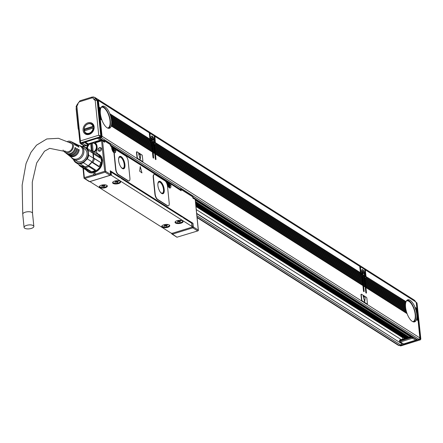 <?xml version="1.0" encoding="UTF-8"?>
<svg xmlns="http://www.w3.org/2000/svg" width="443" height="443" viewBox="0 0 443 443"><rect width="100%" height="100%" fill="white"/><g stroke="black" fill="none" stroke-linecap="round" stroke-linejoin="round"><path stroke-width="0.66" d="M95.583 172.133A10.106 8.267 122.4 0 1 90.355 172.643A10.106 8.267 122.4 0 1 88.329 171.779A10.106 8.267 122.4 0 1 88.24 171.723M99.071 154.657A10.106 8.267 122.4 0 1 99.16 154.712A10.106 8.267 122.4 0 1 102.571 161.119M97.111 153.776A10.106 8.267 122.4 0 1 98.983 154.601A10.106 8.267 122.4 0 1 101.209 166.391A10.106 8.267 122.4 0 1 90.178 172.532A10.106 8.267 122.4 0 1 88.157 171.668A10.106 8.267 122.4 0 1 86.612 170.328M97.51 154.026A9.962 8.151 122.4 0 1 101.392 165.483A9.962 8.151 122.4 0 1 90.156 172.355A9.962 8.151 122.4 0 1 86.767 170.322M100.173 157.154A9.098 7.442 122.4 0 1 100.915 158.572A9.098 7.442 122.4 0 1 98.246 168.988A9.098 7.442 122.4 0 1 88.628 170.771L80.77 165.787A9.098 7.442 122.4 0 1 80.648 165.704L84.408 166.756A9.098 7.442 122.4 0 1 80.77 165.787M81.578 146.478A9.098 7.442 122.4 0 1 81.745 146.461L86.18 147.696A9.098 7.442 122.4 0 1 88.168 150.227L88.678 155.288L100.722 162.487L93.495 157.885A9.098 7.442 122.4 0 0 93.058 153.588L100.074 158.04L100.179 157.127A9.818 8.029 -57.6 0 0 97.975 154.319L91.657 150.315A9.818 8.029 122.4 0 1 93.861 153.123L100.179 157.127M94.409 158.478A9.818 8.029 122.4 0 1 92.892 162.443L91.828 162.238A9.098 7.442 122.4 0 1 88.5 165.488L92.061 161.867L91.828 162.238L98.844 166.69L99.204 166.446A9.818 8.029 -57.6 0 0 100.722 162.487M88.744 166.49L88.5 165.488L95.516 169.935L95.057 170.5L88.744 166.49A9.818 8.029 122.4 0 1 85.017 167.648L91.336 171.651A9.818 8.029 -57.6 0 0 95.057 170.5M80.892 165.859L87.664 170.156L86.64 170.345L80.327 166.335A9.818 8.029 122.4 0 1 78.544 164.347M86.18 147.696L90.926 150.709A9.098 7.442 -57.6 0 0 90.638 150.504A9.098 7.442 -57.6 0 0 90.516 150.421A9.098 7.442 -57.6 0 0 90.079 150.171M80.355 165.499L75.609 162.487L80.039 163.722L84.79 166.734A9.098 7.442 122.4 0 0 88.14 165.693L83.395 162.681L87.31 158.854L92.061 161.867A9.098 7.442 122.4 0 0 93.429 158.301L92.914 153.239A9.098 7.442 -57.6 0 1 93.058 153.588L93.861 153.123M92.892 162.443L99.204 166.446M84.408 166.756L85.017 167.648M80.648 165.704L80.327 166.335M90.516 150.421L91.657 150.315M90.926 150.709A9.098 7.442 122.4 0 1 92.914 153.239L88.168 150.227M73.527 159.458L73.621 159.956A9.098 7.442 122.4 0 0 75.609 162.487M99.581 154.978A10.106 8.267 122.4 0 1 99.719 155.067A10.106 8.267 122.4 0 1 100.639 155.764M89.912 172.665A10.106 8.267 122.4 0 1 88.893 172.139A10.106 8.267 122.4 0 1 88.755 172.045M82.077 146.882A8.517 6.966 122.4 0 1 87.609 156.7A8.517 6.966 122.4 0 1 80.875 162.93A8.517 6.966 122.4 0 1 73.97 159.657M88.678 155.288A9.098 7.442 122.4 0 1 88.235 156.916A9.098 7.442 122.4 0 1 87.31 158.854M83.395 162.681A9.098 7.442 122.4 0 1 80.039 163.722M99.808 155.122A10.106 8.267 122.4 0 1 99.897 155.177A10.106 8.267 122.4 0 1 100.461 155.576M89.669 172.587A10.106 8.267 122.4 0 1 89.065 172.249A10.106 8.267 122.4 0 1 88.977 172.189M82.841 147.779L84.596 148.892A7.221 5.903 122.4 0 1 86.186 157.315A7.221 5.903 122.4 0 1 78.311 161.701A7.221 5.903 122.4 0 1 76.861 161.086L75.105 159.973M79.009 145.509A7.653 6.257 122.4 0 1 79.79 145.647A7.653 6.257 122.4 0 1 83.4 154.297A7.653 6.257 122.4 0 1 74.657 159.879A7.653 6.257 122.4 0 1 71.423 157.47M76.124 144.113A6.806 5.565 122.4 0 1 76.506 144.28L79.928 145.963A7.221 5.903 122.4 0 1 82.11 154.352A7.221 5.903 122.4 0 1 74.097 159.031A7.221 5.903 122.4 0 1 72.226 158.107L69.246 155.726A6.806 5.565 122.4 0 1 68.931 155.454M67.724 141.323A6.136 5.017 122.4 0 1 70.16 141.267A6.136 5.017 122.4 0 1 71.002 141.577A6.136 5.017 122.4 0 1 72.857 148.71A6.136 5.017 122.4 0 1 66.046 152.685A6.136 5.017 122.4 0 1 64.451 151.899L65.747 152.935A6.318 5.166 122.4 0 0 67.386 153.743A6.318 5.166 122.4 0 0 74.983 147.525L75.764 147.945A6.407 5.238 122.4 0 1 68.056 154.269A6.407 5.238 122.4 0 1 66.395 153.45L67.17 154.07A6.518 5.327 122.4 0 0 68.864 154.906A6.518 5.327 122.4 0 0 76.705 148.449L77.486 148.87A6.606 5.405 122.4 0 1 69.534 155.432A6.606 5.405 122.4 0 1 67.818 154.59A6.606 5.405 122.4 0 1 67.508 154.314M66.395 153.45A6.407 5.238 122.4 0 1 66.079 153.173M64.451 151.899A6.136 5.017 122.4 0 1 63.089 149.994M67.818 154.59L68.599 155.211A6.717 5.493 122.4 0 0 70.343 156.069A6.717 5.493 122.4 0 0 78.428 149.374L79.208 149.795A6.806 5.565 122.4 0 1 71.013 156.595A6.806 5.565 122.4 0 1 69.246 155.726M76.506 144.28A6.806 5.565 122.4 0 1 78.937 147.159L78.156 146.738A6.717 5.493 122.4 0 0 75.764 143.914L74.873 143.477A6.606 5.405 122.4 0 1 77.22 146.234L76.44 145.813A6.518 5.327 122.4 0 0 74.125 143.111L73.233 142.674A6.407 5.238 122.4 0 1 75.498 145.31L74.717 144.889A6.318 5.166 122.4 0 0 72.491 142.308L71.002 141.577M74.485 143.31A6.606 5.405 122.4 0 1 74.873 143.477M72.851 142.508A6.407 5.238 122.4 0 1 73.233 142.674M77.486 148.87L76.595 149.147M75.764 147.945L74.867 148.222M69.313 142.12A5.128 4.192 122.4 0 1 69.822 142.209A5.128 4.192 122.4 0 1 70.847 142.646A5.128 4.192 122.4 0 1 71.976 148.626A5.128 4.192 122.4 0 1 66.384 151.744A5.128 4.192 122.4 0 1 65.354 151.307A5.128 4.192 122.4 0 1 64.75 150.814M71.495 143.178A5.128 4.192 -57.6 0 0 71.223 143.1A5.128 4.192 -57.6 0 0 70.996 143.05M79.208 149.795L78.322 150.072M192.046 227.049L192.384 226.949L191.83 223.311M192.013 223.255A0.72 0.288 -5.8 0 1 192.987 223.289L110.202 170.765A0.72 0.288 -5.8 0 1 110.296 170.887A0.72 0.288 -5.8 0 1 110.229 171.02M118.597 176.818L118.945 176.652L121.221 178.274M180.971 216.389L181.386 216.267L183.546 217.646M24.697 228.223A4.912 1.96 -5.8 0 1 24.077 227.397A4.912 1.96 -5.8 0 1 27.632 225.122A4.912 1.96 -5.8 0 1 33.231 225.576A4.912 1.96 -5.8 0 1 33.845 226.406A4.912 1.96 -5.8 0 1 30.29 228.682A4.912 1.96 -5.8 0 1 24.697 228.223M86.418 170.201A10.25 8.384 -57.6 0 0 88.251 171.901A10.25 8.384 -57.6 0 0 90.306 172.776A10.25 8.384 -57.6 0 0 92.498 172.991M102.028 157.968A10.25 8.384 -57.6 0 0 99.238 154.59A10.25 8.384 -57.6 0 0 97.183 153.71A10.25 8.384 -57.6 0 0 96.917 153.649M84.259 178.407L89.231 181.564A0.72 0.593 -57.6 0 0 89.685 181.613L110.019 175.306L110.578 174.453A0.72 0.288 -5.8 0 1 110.667 174.575A0.72 0.288 -5.8 0 1 110.545 174.758M167.144 183.341A0.72 0.288 174.2 0 0 167.205 183.208L166.839 181.414L115.003 148.527L114.338 148.715L114.499 150.293A0.72 0.288 -5.8 0 1 115.479 150.327A3.898 1.617 -107.2 0 1 115.507 150.792A1.445 0.598 -107.2 0 1 115.795 150.033A1.445 0.598 -107.2 0 1 115.933 150.027M128.963 180.932A4.33 1.794 -107.2 0 1 128.841 180.982A4.33 1.794 -107.2 0 1 127.961 180.794L118.137 174.564A4.33 1.794 -107.2 0 1 115.629 169.276L115.883 169.198A4.33 1.794 72.8 0 0 118.386 174.487L128.21 180.716A4.33 1.794 72.8 0 0 129.09 180.905A4.33 1.794 72.8 0 0 129.915 178.103L128.199 161.241A4.33 1.794 72.8 0 0 125.696 155.953L116.337 150.016A1.445 0.598 72.8 0 0 116.044 149.956A1.445 0.598 72.8 0 0 115.761 150.714A3.898 1.617 72.8 0 1 114.992 152.769A3.898 1.617 72.8 0 1 114.693 152.791A1.445 0.598 72.8 0 0 114.587 152.802A1.445 0.598 72.8 0 0 114.311 153.738L115.883 169.198M114.488 152.857L114.444 152.874A1.445 0.598 -107.2 0 0 114.333 152.879A1.445 0.598 -107.2 0 0 114.061 153.815L115.629 169.276M141.954 172.908L140.226 166.518L141.959 172.908L139.678 171.153L140.237 166.518M168.251 205.857A4.33 1.794 -107.2 0 1 168.13 205.906A4.33 1.794 -107.2 0 1 167.249 205.724L157.426 199.488A4.33 1.794 -107.2 0 1 154.917 194.206L155.172 194.123A4.33 1.794 72.8 0 0 157.675 199.411L167.498 205.646A4.33 1.794 72.8 0 0 168.379 205.829A4.33 1.794 72.8 0 0 169.204 203.027L167.487 186.165A4.33 1.794 72.8 0 0 164.984 180.877L155.161 174.647A4.33 1.794 72.8 0 0 154.28 174.459A4.33 1.794 72.8 0 0 153.455 177.261L155.172 194.123M154.158 174.514A4.33 1.794 -107.2 0 0 154.026 174.542A4.33 1.794 -107.2 0 0 153.206 177.344L154.917 194.206M198.398 230.559L198.276 230.089L198.398 230.559L197.716 230.941L192.805 227.829A0.72 0.299 -107.2 0 1 192.384 226.949A0.72 0.288 -5.8 0 1 193.364 226.977L192.987 223.289M172.056 233.251A0.72 0.299 72.8 0 0 172.471 234.137L171.779 233.671A0.72 0.288 -5.8 0 1 171.685 233.55A0.72 0.288 -5.8 0 1 172.056 233.251L172.133 233.228M118.613 176.829L121.238 178.191M181.104 216.289L183.662 217.89M85.427 169.575L89.824 172.803L92.294 173.008L100.639 167.62L101.956 157.774L96.663 152.669L96.663 150.703A5.992 4.901 -57.6 0 0 97.161 147.552L97.028 146.234A5.992 4.901 -57.6 0 0 95.544 143.178A0.72 0.593 -57.6 0 1 95.367 142.812L101.597 140.88L102.095 140.337L95.854 142.236L102.012 140.326M96.635 153.472L97.659 153.732L97.466 153.367M103.169 141.018L103.568 140.896A0.72 0.288 -5.8 0 1 104.548 140.924L104.681 142.242L103.285 141.334L103.568 140.896L104.681 142.242L102.577 140.907L105.667 171.336L105.107 172.189L84.774 178.496L84.026 178.224L84.358 177.615L93.772 174.697L93.678 173.772L95.184 173.307L95.278 174.226L104.686 171.308L105.44 171.579M102.577 140.907L102.095 140.337L103.933 141.505M197.716 230.941L176.984 237.199L172.471 234.137L192.805 227.829A0.72 0.593 -57.6 0 0 193.364 226.977L198.276 230.089L195.202 199.411L193.342 198.231L193.037 197.129A0.72 0.288 -5.8 0 1 192.971 197.268M193.109 197.849L193.076 198.326L195.202 199.411M192.666 197.423L193.076 198.326L192.943 197.008A0.72 0.288 -5.8 0 1 193.037 197.129A0.72 0.72 0 0 0 192.705 196.592L180.777 189.028A0.72 0.593 -57.6 0 0 180.323 188.978A0.72 0.299 -107.2 0 0 180.179 188.945L179.194 189.25M192.705 196.592A0.72 0.593 -57.6 0 1 192.943 197.008L181.015 189.438A0.72 0.593 -57.6 0 0 180.777 189.028A0.72 0.72 0 0 0 180.179 188.945A0.72 0.299 -107.2 0 0 180.041 189.41L181.154 190.756L181.015 189.438A0.72 0.288 -5.8 0 0 180.041 189.41L179.642 189.538M180.041 189.41L179.758 189.848L181.154 190.756L170.428 183.69L169.492 183.695M169.935 183.618L169.763 183.878L169.935 183.618L169.763 183.878L170.771 184.172L170.904 185.49A3.898 1.617 -107.2 0 1 169.37 187.843A3.898 1.617 -107.2 0 1 167.116 183.086L166.978 181.768L166.679 181.918L166.978 181.768L166.424 181.392L114.51 148.455L114.338 148.715L115.346 149.009L115.479 150.327M115.761 150.714L115.507 150.792A3.898 1.617 -107.2 0 1 114.859 152.796M110.235 145.127L110.645 146.024L110.512 144.706A0.72 0.288 -5.8 0 1 110.6 144.828L110.645 146.024L111.553 146.605L111.254 146.755L111.553 146.605L110.999 146.229L111.553 146.605L111.691 147.918A3.898 1.617 -107.2 0 0 114.388 152.863M110.268 144.291L104.304 140.509A0.72 0.593 -57.6 0 1 104.548 140.924L110.512 144.706A0.72 0.593 -57.6 0 0 110.268 144.291A0.72 0.72 0 0 1 110.6 144.828A0.72 0.288 -5.8 0 1 110.534 144.966M102.721 140.736L103.706 140.431A0.72 0.72 0 0 1 104.304 140.509A0.72 0.593 -57.6 0 0 103.85 140.459A0.72 0.299 -107.2 0 0 103.706 140.431A0.72 0.299 -107.2 0 0 103.568 140.896M118.945 176.652L119.112 177.145L111.093 172.056A1.445 0.576 174.2 0 0 110.396 171.867M181.386 216.267L181.547 216.76L121.249 178.501L121.083 178.008M191.758 223.721A1.445 0.576 174.2 0 0 191.885 223.444A1.445 0.576 174.2 0 0 191.703 223.2L183.684 218.117L183.524 217.624M90.178 181.536A1.445 0.576 -5.8 0 0 90.162 181.647A1.445 0.576 -5.8 0 0 90.344 181.89L170.954 233.035A1.445 0.576 -5.8 0 0 172.914 233.09L191.487 227.331A1.445 0.576 -5.8 0 0 192.218 226.738A1.445 0.576 -5.8 0 0 192.04 226.495L111.426 175.35L111.093 172.056M88.157 145.836L88.074 145.786A0.72 0.593 -57.6 0 0 88.185 145.304L87.437 145.188L87.78 145.431A0.72 0.593 -57.6 0 1 87.681 145.88L87.404 145.703A5.992 4.901 -57.6 0 0 86.645 147.995M87.404 145.703A0.72 0.593 -57.6 0 0 87.498 145.249L87.155 145.011L87.498 145.249L87.155 145.011L82.16 146.561M98.113 149.906A1.949 1.595 -57.6 0 0 99.991 151.163A1.949 1.595 -57.6 0 0 101.502 148.859A1.949 1.595 -57.6 0 0 99.625 147.602A1.949 1.595 -57.6 0 0 98.113 149.906M87.681 145.88A5.992 4.901 -57.6 0 0 86.928 148.172M96.768 152.841L97.659 153.732M95.367 142.757L95.239 143.117A0.72 0.593 -57.6 0 0 95.439 143.499A5.632 4.607 -57.6 0 1 96.995 146.511A5.632 4.607 -57.6 0 1 94.531 152.137M88.074 145.786A5.632 4.607 -57.6 0 0 87.216 148.355M96.275 142.181L95.367 142.812M93.678 173.772L94.021 175.223L95.527 174.758L95.278 174.226M94.021 175.223L93.772 174.697M114.51 148.455L114.161 148.77M124.932 164.586A6.495 2.697 72.8 0 0 119.848 156.379A6.495 2.697 72.8 0 0 118.619 160.582A6.495 2.697 72.8 0 0 123.697 168.789A6.495 2.697 72.8 0 0 124.932 164.586M164.22 189.515A6.495 2.697 72.8 0 0 159.137 181.303A6.495 2.697 72.8 0 0 157.907 185.506A6.495 2.697 72.8 0 0 162.985 193.718A6.495 2.697 72.8 0 0 164.22 189.515M110.468 175.151A1.445 0.576 -5.8 0 1 111.426 175.35M175.035 222.297A4.042 1.611 174.2 0 0 175.04 222.347A4.042 1.611 174.2 0 0 179.166 223.549A4.042 1.611 174.2 0 0 183.086 221.578A4.042 1.611 174.2 0 0 183.086 221.528A4.042 1.611 174.2 0 0 178.961 220.326A4.042 1.611 174.2 0 0 175.035 222.297M112.6 182.682A4.042 1.611 174.2 0 0 112.6 182.732A4.042 1.611 174.2 0 0 116.725 183.934A4.042 1.611 174.2 0 0 120.646 181.962A4.042 1.611 174.2 0 0 120.646 181.912A4.042 1.611 174.2 0 0 116.52 180.711A4.042 1.611 174.2 0 0 112.6 182.682M167.903 224.507A4.042 1.611 174.2 0 0 163.744 224.834A4.042 1.611 174.2 0 0 161.739 226.473A4.042 1.611 174.2 0 0 163.617 227.619A4.042 1.611 174.2 0 0 167.781 227.292A4.042 1.611 174.2 0 0 169.78 225.653A4.042 1.611 174.2 0 0 167.903 224.507M105.462 184.892A4.042 1.611 174.2 0 0 101.303 185.218A4.042 1.611 174.2 0 0 99.298 186.857A4.042 1.611 174.2 0 0 101.176 188.004A4.042 1.611 174.2 0 0 105.34 187.677A4.042 1.611 174.2 0 0 107.344 186.038A4.042 1.611 174.2 0 0 105.462 184.892M93.888 173.905L95.201 173.495M98.307 149.911A1.805 1.479 -57.6 0 0 98.911 150.952A1.805 1.479 -57.6 0 0 100.644 150.753A1.805 1.479 -57.6 0 0 101.447 148.942A1.805 1.479 -57.6 0 0 100.843 147.901A1.805 1.479 -57.6 0 0 99.11 148.1A1.805 1.479 -57.6 0 0 98.307 149.911M87.681 145.11L88.185 145.304M111.719 148.178A0.72 0.288 174.2 0 0 111.78 148.04L111.636 146.605L110.911 145.908A0.72 0.593 -57.6 0 0 110.667 145.492L178.368 188.447A0.72 0.593 -57.6 0 1 178.612 188.862L168.849 182.671M113.541 152.143A2.891 1.196 72.8 0 0 113.984 151.207M114.084 148.538L115.003 148.527M168.966 187.306A2.891 1.196 72.8 0 0 169.409 186.37M123.503 168.833A6.495 2.697 72.8 0 0 124.555 164.702A6.495 2.697 72.8 0 0 119.665 156.451M162.791 193.757A6.495 2.697 72.8 0 0 163.844 189.632A6.495 2.697 72.8 0 0 158.954 181.381M183.003 221.273A4.042 1.611 -5.8 0 1 179.171 223.012A4.042 1.611 -5.8 0 1 175.068 222.076M120.562 181.658A4.042 1.611 -5.8 0 1 116.73 183.402A4.042 1.611 -5.8 0 1 112.627 182.461M161.767 226.201A4.042 1.611 174.2 0 0 163.567 227.093A4.042 1.611 174.2 0 0 169.702 225.398M99.326 186.586A4.042 1.611 174.2 0 0 101.126 187.478A4.042 1.611 174.2 0 0 107.261 185.783M101.358 148.56A1.805 1.479 -57.6 0 0 99.642 150.758A1.805 1.479 -57.6 0 0 99.725 151.135M120.917 167.017A5.776 2.398 72.8 0 0 123.11 168.218A5.776 2.398 72.8 0 0 124.206 164.48A5.776 2.398 72.8 0 0 119.688 157.187A5.776 2.398 72.8 0 0 118.558 159.414M160.205 191.941A5.776 2.398 72.8 0 0 162.398 193.142A5.776 2.398 72.8 0 0 163.489 189.41A5.776 2.398 72.8 0 0 158.976 182.112A5.776 2.398 72.8 0 0 157.846 184.343M96.07 144.136A5.416 4.43 -57.6 0 0 96.053 144.125L94.929 143.41A5.416 4.43 -57.6 0 0 92.354 142.867L93.069 151.207M175.273 221.788L175.267 221.721A3.754 1.495 174.2 0 0 175.273 221.788A3.754 1.495 174.2 0 0 178.047 222.945A3.754 1.495 174.2 0 0 182.173 221.937A3.754 1.495 174.2 0 0 182.743 221.029A3.754 1.495 174.2 0 0 182.732 220.957M112.832 182.173L112.827 182.106A3.754 1.495 174.2 0 0 112.832 182.173A3.754 1.495 174.2 0 0 115.606 183.33A3.754 1.495 174.2 0 0 119.732 182.328A3.754 1.495 174.2 0 0 120.302 181.414A3.754 1.495 174.2 0 0 120.291 181.342L120.302 181.414M161.972 225.913L161.966 225.847A3.754 1.495 174.2 0 0 161.972 225.913A3.754 1.495 174.2 0 0 164.746 227.071A3.754 1.495 174.2 0 0 168.872 226.068A3.754 1.495 174.2 0 0 169.442 225.155A3.754 1.495 174.2 0 0 169.431 225.083M99.531 186.298L99.525 186.232A3.754 1.495 174.2 0 0 99.531 186.298A3.754 1.495 174.2 0 0 102.305 187.455A3.754 1.495 174.2 0 0 106.431 186.453A3.754 1.495 174.2 0 0 107.001 185.539A3.754 1.495 174.2 0 0 106.99 185.467L107.001 185.539M92.282 143.477A5.416 4.43 -57.6 0 0 92.233 143.488A5.416 4.43 -57.6 0 0 91.424 143.82L90.721 143.371A5.416 4.43 -57.6 0 0 87.321 148.422M94.298 151.988A5.416 4.43 -57.6 0 0 94.929 143.41M180.002 220.968L180.03 221.229A0.72 0.288 174.2 0 0 179.659 221.522A0.72 0.288 174.2 0 0 179.753 221.644L180.174 221.91L179.249 221.799A0.72 0.288 174.2 0 0 178.269 221.771L178.241 221.478M178.302 220.769L178.357 221.295A0.72 0.288 174.2 0 1 177.992 221.594L177.239 221.827L177.516 222.004L178.269 221.771M178.357 221.295A0.72 0.288 174.2 0 0 178.269 221.179L178.23 220.791M180.03 221.229L180.783 220.991L179.747 221.046A0.72 0.288 174.2 0 1 178.767 221.018L177.848 220.907L178.269 221.179M117.561 181.353L117.589 181.613A0.72 0.288 174.2 0 0 117.218 181.907A0.72 0.288 174.2 0 0 117.312 182.029L117.733 182.294L117.229 182.45L116.808 182.184A0.72 0.288 174.2 0 0 115.828 182.156L115.8 181.863M115.861 181.154L115.916 181.685A0.72 0.288 174.2 0 1 115.551 181.979L114.798 182.211L115.828 182.156M115.916 181.685A0.72 0.288 174.2 0 0 115.828 181.564L115.789 181.176M117.589 181.613L118.342 181.375L117.306 181.431A0.72 0.288 174.2 0 1 116.326 181.403L115.407 181.292L115.828 181.564M166.701 225.094L166.723 225.354A0.72 0.288 174.2 0 0 166.358 225.648A0.72 0.288 174.2 0 0 166.446 225.769L166.867 226.035L165.948 225.924A0.72 0.288 174.2 0 0 164.968 225.897L164.94 225.603M165.001 224.894L165.056 225.426A0.72 0.288 174.2 0 1 164.685 225.72L163.932 225.952L164.215 226.129L164.968 225.897M165.056 225.426A0.72 0.288 174.2 0 0 164.962 225.304L164.923 224.917M166.723 225.354L167.476 225.122L167.199 224.939L166.446 225.177A0.72 0.288 174.2 0 1 165.466 225.149L164.541 225.033L164.962 225.304M104.26 185.479L104.288 185.739A0.72 0.288 174.2 0 0 103.917 186.032A0.72 0.288 174.2 0 0 104.011 186.154L104.432 186.42L103.928 186.581L103.507 186.309A0.72 0.288 174.2 0 0 102.527 186.281L102.499 185.988M102.56 185.279L102.615 185.811A0.72 0.288 174.2 0 1 102.25 186.104L101.497 186.337L102.527 186.281M102.615 185.811A0.72 0.288 174.2 0 0 102.527 185.689L102.483 185.301M104.288 185.739L105.035 185.506L104.758 185.329L104.005 185.562A0.72 0.288 174.2 0 1 103.025 185.534L102.604 185.263L102.106 185.423L102.527 185.689M168.124 183.989L168.611 183.878L168.595 182.787L168.877 182.965L169.68 185.08L169.154 184.775L168.827 185.085M168.539 183.862L168.085 183.574L168.135 184.1L168.595 184.388L168.888 185.683L169.171 185.861L169.082 185.008M112.705 148.826L113.186 148.715L113.17 147.624L113.452 147.801L114.255 149.917L113.729 149.607L113.402 149.922M113.115 148.698L112.66 148.411L112.716 148.937L113.38 149.662L113.463 150.52L113.746 150.698L113.657 149.845M92.111 150.603L91.424 143.82M93.938 151.761A5.128 4.192 -57.6 0 0 96.281 146.09A5.128 4.192 -57.6 0 0 92.238 143.045M91.302 150.382L90.721 143.371M90.61 143.549A5.128 4.192 -57.6 0 0 87.421 148.483M179.67 222.065L179.636 221.262M117.229 182.45L117.196 181.647M166.369 226.19L166.33 225.387M165.294 225.038A0.72 0.288 174.2 0 0 165.017 225.072M103.928 186.581L103.889 185.772M102.854 185.423A0.72 0.288 174.2 0 0 102.577 185.456M169.63 184.548L169.01 184.82M168.329 183.967L168.406 184.266M114.205 149.385L113.585 149.656M112.904 148.798L112.982 149.103M102.034 136.256L419.848 337.893L418.092 320.638L416.47 319.602A11.551 4.79 -107.2 0 1 414.615 321.867A11.551 4.79 -107.2 0 1 407.095 313.655L365.935 287.54L366.455 292.679A0.72 0.299 -107.2 0 1 366.317 293.144A0.72 0.299 -107.2 0 1 366.173 293.116A0.72 0.299 -107.2 0 1 365.752 292.236L365.231 287.097L363.62 286.073L364.14 291.212A0.72 0.299 -107.2 0 1 364.002 291.677A0.72 0.299 -107.2 0 1 363.853 291.649A0.72 0.299 -107.2 0 1 363.437 290.763L362.917 285.63L155.46 154.009L155.98 159.148A0.72 0.299 -107.2 0 1 155.847 159.613A0.72 0.299 -107.2 0 1 155.698 159.585A0.72 0.299 -107.2 0 1 155.283 158.699L154.757 153.566L153.145 152.542L153.666 157.68A0.72 0.299 -107.2 0 1 153.527 158.145A0.72 0.299 -107.2 0 1 153.383 158.112A0.72 0.299 -107.2 0 1 152.962 157.232L152.442 152.093L111.282 125.978A11.551 4.79 -107.2 0 1 109.427 128.243A11.551 4.79 -107.2 0 1 101.907 120.031L100.279 119.001L102.034 136.256A1.157 0.947 122.4 0 1 101.137 137.623L99.631 138.089L103.446 140.509M367.103 303.948A0.72 0.299 -107.2 0 1 366.998 304.053A0.72 0.299 -107.2 0 1 366.854 304.025L367.103 303.948A0.72 0.299 72.8 0 0 367.253 303.976A0.72 0.299 72.8 0 0 367.385 303.51L366.854 298.239A0.72 0.299 72.8 0 0 366.433 297.358L361.521 294.246A0.72 0.299 72.8 0 0 361.377 294.213A0.72 0.299 72.8 0 0 361.239 294.678L361.776 299.95A0.72 0.299 72.8 0 0 362.191 300.83L367.103 303.948M361.272 294.324L361.272 294.324A0.72 0.299 -107.2 0 0 361.123 294.29A0.72 0.299 -107.2 0 0 360.99 294.756L361.521 300.027A0.72 0.299 -107.2 0 0 361.942 300.908L366.854 304.025M142.596 161.512A0.72 0.299 -107.2 0 1 142.496 161.617A0.72 0.299 -107.2 0 1 142.347 161.59L142.596 161.512A0.72 0.299 72.8 0 0 142.746 161.54A0.72 0.299 72.8 0 0 142.884 161.075L142.347 155.803A0.72 0.299 72.8 0 0 141.932 154.923L137.02 151.811A0.72 0.299 72.8 0 0 136.87 151.777A0.72 0.299 72.8 0 0 136.737 152.242L137.269 157.514A0.72 0.299 72.8 0 0 137.69 158.395L142.596 161.512M136.765 151.888L136.771 151.888A0.72 0.299 -107.2 0 0 136.621 151.855A0.72 0.299 -107.2 0 0 136.483 152.32L137.02 157.592A0.72 0.299 -107.2 0 0 137.435 158.472L142.347 161.59M419.848 337.893A1.157 0.947 122.4 0 1 418.951 339.26L417.444 339.726A1.157 0.947 122.4 0 1 416.719 339.648L193.104 197.772M364.578 269.394A0.432 0.354 122.4 0 1 364.672 269.433L415.534 301.705A0.432 0.354 122.4 0 1 415.54 301.711L364.678 269.438A0.432 0.354 122.4 0 1 364.678 269.438L415.54 301.711A3.754 3.068 -57.6 0 0 414.493 300.382L415.805 302.209M365.935 287.54L364.849 278.542L405.533 304.042A11.551 4.79 -107.2 0 1 405.638 303.245L365.708 277.905L405.722 302.802A11.551 4.79 -107.2 0 1 405.915 302.065L365.857 276.465L406.059 301.661A11.551 4.79 -107.2 0 1 407.77 299.8A11.551 4.79 -107.2 0 1 415.041 307.359L415.052 307.852L416.736 308.926L416.863 308.516L416.221 302.159M416.736 308.926L415.29 308.012A11.551 4.79 -107.2 0 1 415.672 309.114L415.861 309.729A11.551 4.79 -107.2 0 1 416.154 310.776L416.293 311.357A11.551 4.79 -107.2 0 1 416.503 312.354L416.603 312.913A11.551 4.79 -107.2 0 1 416.741 313.865L416.802 314.397A11.551 4.79 -107.2 0 1 416.874 315.305L417.599 315.759L417.505 314.84L416.802 314.397M415.639 309.585L416.885 310.371L416.918 309.042M416.885 310.371L415.861 309.729M416.088 311.224L417.035 311.822L417.062 310.493M417.035 311.822L416.293 311.357M416.409 312.786L417.179 313.273L417.212 311.944M417.179 313.273L416.603 312.913M416.625 314.275L417.328 314.718L417.361 313.389M417.472 316.169L416.73 315.698L417.456 315.981M417.622 317.62L416.73 317.05L417.622 317.62L417.655 316.291M417.766 319.065L416.608 318.329L417.766 319.065L417.799 317.736M416.47 319.602L417.915 320.516L417.948 319.187M416.896 315.809A11.551 4.79 -107.2 0 1 416.902 316.673L417.599 317.432M416.88 317.155A11.551 4.79 -107.2 0 1 416.813 317.974L417.749 318.882M416.747 318.423A11.551 4.79 -107.2 0 1 416.586 319.187L417.899 320.328M407.095 313.655L406.868 313.018A11.551 4.79 -107.2 0 1 406.519 311.938L406.347 311.335A11.551 4.79 -107.2 0 1 406.093 310.31L405.965 309.735A11.551 4.79 -107.2 0 1 405.777 308.754L405.694 308.206A11.551 4.79 -107.2 0 1 405.578 307.27L365.342 281.748M407.172 300.099A11.551 4.79 -107.2 0 1 415.551 314.785A11.551 4.79 -107.2 0 1 413.956 321.956M364.849 278.542L364.943 277.794L364.196 278.027M362.679 276.853L362.557 277.257L364.168 278.282L364.296 277.877L362.679 276.853L362.407 275.812L364.019 276.836L364.174 276.443A0.72 0.299 -107.2 0 1 364.312 276.222A0.72 0.299 -107.2 0 1 364.456 276.255L365.054 276.631L364.14 276.914M364.168 278.282L364.439 279.323L362.828 278.304L362.557 277.257M362.828 278.304L362.701 278.708L364.318 279.732L364.439 279.323M364.318 279.732L364.589 280.773L362.978 279.749L362.701 278.708M362.978 279.749L362.85 280.159L364.462 281.183L364.589 280.773M364.462 281.183L364.739 282.224L363.122 281.2L362.85 280.159M363.122 281.2L362.994 281.604L364.611 282.628L364.739 282.224M364.611 282.628L364.882 283.67L363.271 282.651L362.994 281.604M363.271 282.651L363.144 283.055L364.755 284.079L364.882 283.67M364.755 284.079L365.032 285.12L363.415 284.096L363.144 283.055M363.415 284.096L363.293 284.506L364.905 285.53L365.032 285.12M364.905 285.53L365.176 286.571L363.565 285.547L363.293 284.506M363.565 285.547L363.437 285.951L365.049 286.975L365.176 286.571M364.019 276.836L364.296 277.877M365.054 276.631A0.72 0.299 -107.2 0 0 365.204 276.665A0.72 0.299 -107.2 0 0 365.342 276.321L363.875 275.391A3.035 1.257 -107.2 0 1 362.618 274.594L361.15 273.663A0.72 0.299 -107.2 0 0 361.549 274.405L362.141 274.787A0.72 0.299 -107.2 0 1 362.507 275.385L362.407 275.812M361.853 276.814L362.125 277.855L154.668 146.234L154.397 145.193L361.853 276.814L361.981 276.404L154.524 144.789L154.469 144.263L153.721 144.49M154.668 146.234L154.546 146.644L362.003 278.265L362.125 277.855M362.003 278.265L362.274 279.306L154.817 147.685L154.546 146.644M154.817 147.685L154.69 148.095L362.147 279.71L362.274 279.306M362.147 279.71L362.418 280.757L154.967 149.136L154.69 148.095M154.967 149.136L154.84 149.54L362.296 281.161L362.418 280.757M362.296 281.161L362.568 282.202L155.111 150.581L154.84 149.54M155.111 150.581L154.984 150.991L362.44 282.612L362.568 282.202M362.44 282.612L362.717 283.653L155.26 152.032L154.984 150.991M155.26 152.032L155.133 152.442L362.59 284.057L362.717 283.653M362.59 284.057L362.861 285.104L155.404 153.483L155.133 152.442M155.404 153.483L155.283 153.887L362.734 285.508L362.861 285.104M154.469 144.263L154.718 144.418A2.165 0.897 -107.2 0 0 155.155 144.507A2.165 0.897 -107.2 0 0 155.305 144.424L361.006 274.926A2.165 0.897 -107.2 0 0 361.682 275.723L361.981 276.404M154.524 144.789L154.397 145.193M152.209 143.316L152.082 143.726L153.693 144.75L153.821 144.34L152.209 143.316L151.932 142.275L153.549 143.299L153.704 142.912A0.72 0.299 -107.2 0 1 153.837 142.69A0.72 0.299 -107.2 0 1 153.987 142.724L154.579 143.1L153.671 143.382M153.693 144.75L153.97 145.791L152.353 144.767L152.082 143.726M152.353 144.767L152.231 145.177L153.843 146.201L153.97 145.791M153.843 146.201L154.114 147.242L152.503 146.218L152.231 145.177M152.503 146.218L152.375 146.622L153.992 147.646L154.114 147.242M153.992 147.646L154.264 148.687L152.652 147.669L152.375 146.622M152.652 147.669L152.525 148.073L154.136 149.097L154.264 148.687M154.136 149.097L154.413 150.138L152.796 149.114L152.525 148.073M152.796 149.114L152.669 149.524L154.286 150.548L154.413 150.138M154.286 150.548L154.557 151.589L152.946 150.565L152.669 149.524M152.946 150.565L152.818 150.969L154.43 151.993L154.557 151.589M154.43 151.993L154.707 153.034L153.09 152.015L152.818 150.969M153.09 152.015L152.968 152.42L154.579 153.444L154.707 153.034M153.549 143.299L153.821 144.34M154.579 143.1A0.72 0.299 -107.2 0 0 154.729 143.128A0.72 0.299 -107.2 0 0 154.873 142.79L153.4 141.86A3.035 1.257 -107.2 0 1 152.148 141.062L150.675 140.126A0.72 0.299 -107.2 0 0 151.074 140.874L151.672 141.251A0.72 0.299 -107.2 0 1 152.032 141.849L151.932 142.275M100.877 108.037L98.905 107.101L100.877 108.037A11.551 4.79 -107.2 0 1 102.582 106.176A11.551 4.79 -107.2 0 1 109.853 113.735L110.108 114.388A11.551 4.79 -107.2 0 1 110.49 115.496L110.678 116.105L150.537 141.395A2.165 0.897 -107.2 0 0 151.207 142.192L151.506 142.873L110.966 117.151L110.9 117.6L151.561 143.399L151.656 144.324L111.32 118.735L111.42 119.289A11.551 4.79 -107.2 0 1 111.558 120.241L111.619 120.773A11.551 4.79 -107.2 0 1 111.691 121.681L151.949 147.22L111.691 121.681M111.226 119.161L151.528 144.728L151.656 144.324M151.528 144.728L151.799 145.769L111.558 120.241M111.437 120.651L151.678 146.179L151.799 145.769M151.678 146.179L151.949 147.22M151.822 147.63L111.547 122.074L151.805 147.441M152.004 147.746L152.093 148.671L111.714 123.049A11.551 4.79 -107.2 0 0 111.714 122.185M151.971 149.075L111.542 123.431L151.971 149.075L152.093 148.671M152.148 149.197L152.242 150.122L111.625 124.35A11.551 4.79 -107.2 0 0 111.697 123.531M152.115 150.526L111.42 124.704L152.115 150.526L152.242 150.122M152.298 150.648L152.392 151.567L111.403 125.563A11.551 4.79 -107.2 0 0 111.558 124.804M111.282 125.978L152.265 151.977L152.392 151.567M151.379 143.283L151.506 142.873M111.542 123.431L111.714 123.049M111.42 124.704L111.625 124.35M111.16 125.901L111.403 125.563M101.907 120.031L101.68 119.394A11.551 4.79 -107.2 0 1 101.336 118.314L101.165 117.711A11.551 4.79 -107.2 0 1 100.904 116.686L100.777 116.11A11.551 4.79 -107.2 0 1 100.594 115.13L100.511 114.587A11.551 4.79 -107.2 0 1 100.395 113.652L99.692 113.203L99.642 114.349L100.279 119.001M101.99 106.475A11.551 4.79 -107.2 0 1 110.362 121.16A11.551 4.79 -107.2 0 1 108.768 128.332M98.761 137.895A1.157 0.947 -57.6 0 0 99.631 138.089M99.492 112.899L100.345 113.126L99.636 112.677L99.692 113.203M99.636 112.677L99.365 111.636L100.301 112.234L99.548 111.758M99.348 111.448L100.295 111.736L99.492 111.226L99.365 111.636M99.492 111.226L99.221 110.185L100.317 110.888L99.398 110.307M99.199 110.002L100.351 110.418L99.343 109.781L99.221 110.185M99.343 109.781L99.071 108.74L100.45 109.62L99.249 108.856M99.055 108.552L100.533 109.177L99.199 108.33L99.071 108.74M99.199 108.33L98.922 107.289L100.733 108.441L99.105 107.411M99.049 106.879L98.407 100.528L97.726 100.074A0.432 0.354 -57.6 0 0 97.333 100.096M154.291 144.318A2.165 0.897 72.8 0 0 154.314 143.499L154.291 143.266M364.761 277.85A2.165 0.897 72.8 0 0 364.783 277.03L364.761 276.797M416.863 308.516L415.041 307.359M366.001 276.244L365.353 269.892M417.013 309.967L415.672 309.114M417.156 311.412L416.154 310.776M417.306 312.863L416.503 312.354M417.45 314.314L416.741 313.865M417.599 315.759L416.874 315.305M417.749 317.21L416.902 316.673M417.893 318.661L416.813 317.974M418.042 320.112L416.586 319.187M406.868 313.018L365.879 287.014M406.519 311.938L365.785 286.095M406.347 311.335L365.73 285.569M406.093 310.31L365.636 284.644M405.965 309.735L365.586 284.118M405.777 308.754L365.492 283.193M405.694 308.206L365.436 282.667M405.362 304.241L405.5 304.513A11.551 4.79 -107.2 0 0 405.478 305.36L405.483 305.858A11.551 4.79 -107.2 0 0 405.533 306.75L405.578 307.27M406.059 301.661L405.915 302.065M412.749 321.646A10.831 4.491 72.8 0 0 413.147 321.568A10.831 4.491 72.8 0 0 415.196 314.563A10.831 4.491 72.8 0 0 406.729 300.88A10.831 4.491 72.8 0 0 406.358 301.041M365.78 277.955A2.165 0.897 -107.2 0 1 365.63 278.043A2.165 0.897 -107.2 0 1 365.187 277.949L364.943 277.794M405.533 304.042L364.993 278.32M405.5 304.513L365.049 278.846M405.478 305.36L365.143 279.771M405.483 305.858L365.198 280.297M405.533 306.75L365.292 281.216M364.201 276.953L362.584 275.928M365.082 285.646L363.47 284.622M364.938 284.201L363.321 283.177M364.788 282.75L363.177 281.726M364.644 281.299L363.027 280.275M364.495 279.854L362.883 278.83M364.345 278.403L362.734 277.379M362.031 276.936L154.579 145.315M362.767 284.179L155.31 152.558M362.623 282.728L155.166 151.113M362.474 281.283L155.017 149.662M362.33 279.832L154.873 148.211M362.18 278.381L154.723 146.766M153.727 143.421L152.115 142.397M154.613 152.115L152.996 151.091M154.463 150.664L152.852 149.64M154.319 149.219L152.702 148.195M154.17 147.768L152.558 146.744M154.02 146.317L152.409 145.293M153.876 144.872L152.259 143.848M151.561 143.399L111.11 117.738A11.551 4.79 -107.2 0 1 111.32 118.735M110.678 116.105A11.551 4.79 -107.2 0 1 110.966 117.151M151.855 146.301L111.619 120.773M151.705 144.85L111.42 119.289M101.68 119.394L100.229 118.475M101.336 118.314L100.135 117.55M101.165 117.711L100.079 117.024M100.904 116.686L99.985 116.105M100.777 116.11L99.935 115.573M100.594 115.13L99.841 114.654M100.511 114.587L99.786 114.128M100.201 113.347L100.395 113.652M100.345 113.126A11.551 4.79 -107.2 0 1 100.301 112.234M100.295 111.736A11.551 4.79 -107.2 0 1 100.317 110.888M100.351 110.418A11.551 4.79 -107.2 0 1 100.45 109.62M100.533 109.177A11.551 4.79 -107.2 0 1 100.733 108.441M107.566 128.021A10.831 4.491 72.8 0 0 107.959 127.944A10.831 4.491 72.8 0 0 110.014 120.939A10.831 4.491 72.8 0 0 101.541 107.256A10.831 4.491 72.8 0 0 101.176 107.416M109.775 114.001L149.917 139.152L109.853 113.735M149.917 139.152L149.269 132.795L98.407 100.528M148.582 132.335A0.432 0.354 122.4 0 1 148.588 132.341L149.269 132.795M97.72 100.068L148.588 132.341A0.432 0.354 122.4 0 1 148.593 132.346L97.726 100.074M363.122 296.002L364.667 301.722M138.62 153.566L140.165 159.286M399.376 345.33A0.72 0.593 -57.6 0 0 399.835 345.385L419.416 339.31A0.72 0.593 -57.6 0 0 419.975 338.458L416.348 302.768A0.72 0.593 -57.6 0 0 416.254 302.491M416.176 339.305L416.182 339.36A0.72 0.593 -57.6 0 1 415.623 340.213L403.573 343.951L400.417 341.952A0.72 0.299 -107.2 0 1 400.001 341.066A0.72 0.288 174.2 0 0 399.63 341.365A0.72 0.288 174.2 0 0 399.724 341.487A0.72 0.593 -57.6 0 0 400.417 341.952L412.466 338.214L415.623 340.213M399.697 341.226L399.658 340.828A0.72 0.288 -5.8 0 1 399.564 340.706L399.63 341.365A0.72 0.72 0 0 0 399.963 341.902L403.119 343.901A0.72 0.593 -57.6 0 0 403.573 343.951M365.774 277.772L365.984 277.595A2.165 0.897 -107.2 0 0 366.051 276.77M365.342 276.321L364.65 269.444L360.441 266.775L360.945 273.353L362.119 274.095L362.164 273.813L361.089 273.132M359.666 266.282A0.432 0.354 122.4 0 1 359.76 266.321L363.974 268.995A0.432 0.354 -57.6 0 0 363.963 268.984M360.441 266.775L359.766 266.321A0.432 0.354 122.4 0 1 359.766 266.321L364.65 269.444M360.945 273.353L360.536 273.708M361.006 274.926L360.696 274.239A2.165 0.897 -107.2 0 1 360.441 273.215L359.744 266.332L154.884 136.355L155.382 142.934L360.242 272.905M154.103 135.863A0.432 0.354 122.4 0 1 154.203 135.907L359.063 265.878A0.432 0.354 -57.6 0 0 359.051 265.872L359.744 266.332M155.382 142.934L154.314 143.499M149.197 132.745A0.432 0.354 122.4 0 1 149.285 132.784L153.499 135.458A0.432 0.354 -57.6 0 0 153.494 135.458L154.884 136.355M155.305 144.424L155.51 144.058A2.165 0.897 -107.2 0 0 155.576 143.239L155.443 143.144M154.873 142.79L154.181 135.912L149.972 133.243L150.47 139.816L151.644 140.564L151.689 140.276A3.035 1.257 -107.2 0 1 151.567 136.079A3.035 1.257 -107.2 0 1 151.622 136.062A3.035 1.257 -107.2 0 1 153.56 138.127A3.035 1.257 -107.2 0 1 153.754 141.588L154.823 142.269M153.494 135.458L149.285 132.784A0.432 0.354 122.4 0 1 149.291 132.789L149.972 133.243M150.47 139.816L150.066 140.176M150.537 141.395L150.221 140.702A2.165 0.897 -107.2 0 1 149.972 139.678L149.767 139.373M97.604 100.279L95.732 99.049L97.604 100.279A0.72 0.593 122.4 0 1 97.831 100.688L101.458 136.378A0.72 0.593 122.4 0 1 100.899 137.23L81.324 143.305A0.72 0.593 122.4 0 1 80.87 143.255L80.166 142.807A0.72 0.593 122.4 0 1 79.923 142.391L80.41 140.902L80.62 142.856L100.196 136.787L100.899 137.23M94.475 97.349A4.33 3.544 122.4 0 1 95.306 97.709L413.817 299.789A4.33 3.544 122.4 0 1 415.074 301.412M95.306 97.709A4.33 3.544 122.4 0 1 96.652 99.642M403.999 338.003L404.071 338.701M410.312 336.763A0.576 0.471 -57.6 0 0 410.29 336.602L410.362 335.611M405.722 302.802L365.984 277.595M364.174 276.443L362.507 275.385M153.704 142.912L152.032 141.849M149.972 139.678L110.108 114.388M150.221 140.702L110.49 115.496M364.755 301.622L365.204 297.591L363.149 295.979L364.755 301.622M140.254 159.187L140.697 155.155L138.648 153.544L140.254 159.187M365.17 276.21L363.858 275.374L364.224 275.12A3.035 1.257 -107.2 0 0 364.035 271.659A3.035 1.257 -107.2 0 0 362.092 269.593A3.035 1.257 -107.2 0 0 362.042 269.615A3.035 1.257 -107.2 0 0 362.164 273.813M365.298 275.801L364.224 275.12M362.618 274.594L362.119 274.095M360.696 274.239L155.51 144.058M360.441 273.215L155.576 143.239M360.386 272.683L155.526 142.712M153.4 141.86L153.754 141.588M151.689 140.276L150.614 139.595M152.148 141.062L151.644 140.564M76.296 108.203L76.113 108.618A2.891 1.196 72.8 0 0 76.118 108.673L78.095 128.132A2.891 1.196 72.8 0 0 78.483 129.749M96.413 99.465A3.754 3.068 -57.6 0 0 95.256 97.842L94.558 97.399A3.754 3.068 122.4 0 1 95.71 99.022L95.732 99.049A1.445 0.831 -56.2 0 0 94.237 99.813A1.517 1.24 122.4 0 1 93.794 99.171A1.445 0.664 165 0 1 95.71 99.022L96.436 99.498M195.906 205.984L403.252 337.538A1.445 1.179 122.4 0 1 403.252 337.527L402.604 337.616L402.753 339.111M94.874 141.887L95.605 142.353L94.885 141.882M96.862 141.267L97.549 141.71M97.31 141.129L98.003 141.566M97.693 141.012L98.385 141.45M97.72 141.001L98.412 141.439M99.01 141.256L98.318 140.819M408.202 337.422L195.551 202.506M407.604 337.605L195.612 203.11M195.612 203.138L407.577 337.616M195.656 203.525L407.195 337.732M195.701 203.979L406.74 337.871M404.764 338.485L195.906 205.973M401.28 345.595L400.538 345.828L399.835 345.385M417.112 303.843L420.85 339.072L420.346 339.836L400.538 345.828A0.72 0.593 -57.6 0 1 400.084 345.778L399.381 345.335M420.85 339.072L419.975 338.458M416.99 303.001L420.678 338.901A0.72 0.593 -57.6 0 1 420.114 339.753L419.416 339.31M416.243 302.419L416.819 302.802A0.72 0.593 -57.6 0 1 417.051 303.211L416.348 302.768M399.32 341.93L399.802 341.763M196.653 213.349L401.524 343.574A1.157 0.947 122.4 0 1 400.627 344.942L399.121 345.407A1.157 0.947 122.4 0 1 398.395 345.33L197.085 217.607M363.758 275.408A3.035 1.257 72.8 0 0 363.941 272.196A3.035 1.257 72.8 0 0 361.975 269.649M153.289 141.876A3.035 1.257 72.8 0 0 153.472 138.665A3.035 1.257 72.8 0 0 151.5 136.117M77.663 104.958L77.215 104.454A1.445 0.471 2.9 0 1 77.951 104.083L76.883 106.143L80.41 140.902L98.734 135.215L95.201 100.456L96.901 99.83A0.72 0.593 122.4 0 1 97.133 100.24L97.831 100.688M94.237 99.813L95.201 100.456L97.133 100.24L100.755 135.929L101.458 136.378M98.734 135.215L100.755 135.929A0.72 0.593 122.4 0 1 100.196 136.787L98.734 135.215M77.154 104.609L76.124 106.492L79.923 142.391M76.434 106.182L76.883 106.143L76.301 106.702M83.594 142.596A1.157 0.947 -57.6 0 1 82.813 143.305L81.307 143.776A1.157 0.947 -57.6 0 1 80.2 143.034L80.177 142.818M402.604 337.616L195.956 206.51M95.372 142.696L94.353 142.048M401.197 339.593L196.271 209.572M92.15 143.515L91.319 142.989M84.63 142.275L88.794 144.922M83.09 130.286A6.352 5.194 122.4 0 1 88.019 122.777A6.352 5.194 122.4 0 1 94.132 126.859A6.352 5.194 122.4 0 1 89.198 134.373A6.352 5.194 122.4 0 1 83.09 130.286M363.598 275.325A2.891 1.196 72.8 0 0 363.648 275.308A2.891 1.196 72.8 0 0 363.864 272.152A2.891 1.196 72.8 0 0 361.887 269.809M153.123 141.793A2.891 1.196 72.8 0 0 153.178 141.771A2.891 1.196 72.8 0 0 153.394 138.615A2.891 1.196 72.8 0 0 151.412 136.278M88.223 123.73A5.632 4.607 122.4 0 1 91.978 124.04A5.632 4.607 122.4 0 1 93.855 127.279A5.632 4.607 122.4 0 1 91.358 132.928A5.632 4.607 122.4 0 1 85.942 133.553A5.632 4.607 122.4 0 1 84.065 130.314A5.632 4.607 122.4 0 1 84.059 129.267M361.903 272.091L362.224 271.991A0.72 0.299 72.8 0 0 362.368 272.024A0.72 0.299 72.8 0 0 362.507 271.559L362.44 270.9L362.723 271.077L362.789 271.736A0.72 0.299 72.8 0 0 363.205 272.617L362.524 272.827M362.673 273.248L363.11 273.109A0.72 0.299 72.8 0 1 363.26 273.143L363.609 273.364L363.559 272.838L363.205 272.617M363.11 273.109A0.72 0.299 72.8 0 0 362.978 273.58L362.723 273.658M362.224 271.991L361.87 271.769L362.274 272.517A0.72 0.299 72.8 0 1 362.695 273.403L362.762 274.062L363.044 274.239L362.978 273.58M151.434 138.559L151.75 138.46A0.72 0.299 72.8 0 0 151.899 138.493A0.72 0.299 72.8 0 0 152.038 138.022L151.966 137.363L152.248 137.54L152.314 138.199A0.72 0.299 72.8 0 0 152.735 139.08L152.049 139.296M152.198 139.717L152.641 139.578A0.72 0.299 72.8 0 1 152.785 139.611L153.14 139.833L152.735 139.08M152.641 139.578A0.72 0.299 72.8 0 0 152.503 140.043L152.248 140.126M151.75 138.46L151.401 138.238L151.805 138.986A0.72 0.299 72.8 0 1 152.22 139.866L152.287 140.525L152.569 140.702L152.503 140.043M86.618 133.891A5.632 4.607 122.4 0 1 86.252 133.493M92.055 124.35A5.632 4.607 122.4 0 1 92.57 124.505M363.559 272.838L362.568 272.921M362.058 272.118A0.72 0.299 72.8 0 0 362.164 272.445M153.084 139.307L152.099 139.39M151.584 138.587A0.72 0.299 72.8 0 0 151.689 138.914M92.941 124.915A5.416 4.43 -57.6 0 0 92.775 124.804L91.651 124.09A5.416 4.43 -57.6 0 0 86.811 124.422A5.416 4.43 -57.6 0 0 84.026 129.245L84.729 129.688A5.416 4.43 -57.6 0 0 84.746 130.569A5.416 4.43 -57.6 0 0 84.757 130.652M84.314 130.79A5.128 4.192 -57.6 0 0 89.082 133.249A5.128 4.192 -57.6 0 0 93.074 128.071L84.203 130.956A5.416 4.43 -57.6 0 0 85.848 133.238L86.972 133.947A5.416 4.43 -57.6 0 0 87.144 134.052M93.861 128.326L93.473 128.082A5.416 4.43 -57.6 0 1 90.688 132.906A5.416 4.43 -57.6 0 1 85.848 133.238M93.755 126.659L93.296 126.371A5.416 4.43 -57.6 0 0 91.651 124.09M84.729 129.688L93.8 126.875M93.074 128.071L93.473 128.082M84.142 129.079L92.903 126.36A5.128 4.192 -57.6 0 0 88.135 123.896A5.128 4.192 -57.6 0 0 84.142 129.079L84.026 129.245M92.903 126.36L93.296 126.371M24.077 227.397L22.743 214.224A4.912 1.96 -5.8 0 1 26.298 211.948A4.912 1.96 -5.8 0 1 31.89 212.402A4.912 1.96 -5.8 0 1 32.511 213.233L32.284 182.151L36.669 162.98L44.51 151.185L49.677 148.344L66.428 151.755M105.667 171.336L110.578 174.453L110.202 170.765M84.07 177.898L83.068 168.08M105.107 172.189L110.019 175.306A0.72 0.299 72.8 0 0 110.163 175.334A0.72 0.299 72.8 0 0 110.29 175.146M84.774 178.496L89.685 181.613A0.72 0.299 72.8 0 0 89.835 181.641A0.72 0.299 72.8 0 0 89.94 181.536M101.597 140.88L104.686 171.308M170.904 185.49A0.72 0.288 -5.8 0 0 169.924 185.462L169.586 183.934M169.824 185.49L169.924 185.462A3.179 1.318 -107.2 0 1 169.326 187.511C169.093 188.081 168.384 186.647 167.205 183.208A0.72 0.288 174.2 0 0 167.116 183.086M114.399 150.327L114.499 150.293A3.179 1.318 -107.2 0 1 113.901 152.348C113.668 152.918 112.959 151.484 111.78 148.04A0.72 0.288 174.2 0 0 111.691 147.918M84.358 177.615L83.411 168.296M192.04 226.495L191.703 223.2M82.78 146.716L87.498 145.249M180.074 189.056L179.271 189.305M94.724 143.288L95.239 143.133M102.798 140.785L103.601 140.536M168.379 182.366L113.425 147.508M112.954 147.203L110.911 145.908M167.664 182.477A2.132 0.88 72.8 0 0 167.626 182.483A2.132 0.88 72.8 0 0 167.587 182.499A2.132 0.88 72.8 0 0 167.21 183.275M168.102 186.138A2.132 0.88 72.8 0 0 168.888 186.553A2.132 0.88 72.8 0 0 168.927 186.542M112.24 147.314A2.132 0.88 72.8 0 0 112.201 147.32A2.132 0.88 72.8 0 0 112.162 147.336A2.132 0.88 72.8 0 0 111.786 148.112M112.677 150.974A2.132 0.88 72.8 0 0 113.463 151.39A2.132 0.88 72.8 0 0 113.502 151.373M169.414 186.348A2.132 0.88 72.8 0 0 169.63 185.916M168.6 182.588A2.132 0.88 72.8 0 0 168.002 182.366A2.132 0.88 72.8 0 0 167.963 182.383A2.132 0.88 72.8 0 0 167.803 184.709A2.132 0.88 72.8 0 0 169.265 186.437A2.132 0.88 72.8 0 0 169.304 186.42M113.989 151.185A2.132 0.88 72.8 0 0 114.205 150.753M113.175 147.425A2.132 0.88 72.8 0 0 112.577 147.203A2.132 0.88 72.8 0 0 112.539 147.22A2.132 0.88 72.8 0 0 112.378 149.546A2.132 0.88 72.8 0 0 113.84 151.273A2.132 0.88 72.8 0 0 113.879 151.257M169.459 186.071A1.838 0.764 72.8 0 0 169.586 184.017A1.838 0.764 72.8 0 0 168.301 182.577A1.838 0.764 72.8 0 0 168.179 184.631A1.838 0.764 72.8 0 0 169.459 186.071M114.039 150.908A1.838 0.764 72.8 0 0 114.161 148.854A1.838 0.764 72.8 0 0 112.882 147.414A1.838 0.764 72.8 0 0 112.755 149.468A1.838 0.764 72.8 0 0 114.039 150.908M179.249 221.799L179.182 221.118M179.725 221.384L179.692 221.063M116.808 182.184L116.742 181.503M117.284 181.768L117.251 181.447M165.948 225.924L165.876 225.249M166.424 225.509L166.391 225.188M103.507 186.309L103.435 185.634M103.983 185.894L103.95 185.578M168.811 184.919L169.099 184.825M169.171 184.26L168.639 184.426M168.334 184.017L168.96 183.823M113.386 149.751L113.674 149.662M113.746 149.097L113.214 149.263M112.91 148.854L113.541 148.66M101.137 137.623L418.951 339.26M365.752 287.424L406.857 313.5M366.455 292.679L365.94 292.84M362.363 275.729L361.909 275.867M364.14 291.212L363.625 291.372M155.98 159.148L155.465 159.308M151.888 142.197L151.434 142.336M153.666 157.68L153.151 157.835M100.101 118.879L101.668 119.876M110.623 145.066L179.913 189.028M193.059 197.368L417.444 339.726M414.964 307.625L416.719 308.738M415.573 309.369L416.869 310.189M416.038 311.014L417.013 311.634M416.376 312.586L417.162 313.085M416.603 314.087L417.306 314.536M365.735 287.236L406.774 313.273M365.608 285.973L406.303 311.794M365.586 285.785L406.242 311.579M365.458 284.522L405.888 310.172M365.442 284.34L405.843 309.973M365.309 283.077L405.589 308.627M365.292 282.889L405.555 308.433M364.871 278.73L405.351 304.407M364.999 279.993L405.317 305.57M365.015 280.175L405.317 305.748M365.143 281.438L405.384 306.971M365.165 281.626L405.4 307.154M362.385 275.624L364.008 276.648M363.421 285.768L365.032 286.793M363.271 284.317L364.882 285.342M363.127 282.867L364.739 283.891M362.978 281.421L364.589 282.446M362.828 279.97L364.445 280.995M362.684 278.52L364.296 279.544M362.535 277.074L364.152 278.099M362.141 274.787L361.111 275.103M154.38 145.011L361.837 276.626M155.26 153.704L362.717 285.32M155.116 152.254L362.568 283.874M154.967 150.803L362.424 282.424M154.817 149.357L362.274 280.973M154.673 147.907L362.13 279.527M154.524 146.456L361.981 278.077M151.91 142.087L153.533 143.117M152.946 152.231L154.563 153.256M152.802 150.786L154.413 151.811M152.652 149.335L154.264 150.36M152.503 147.884L154.12 148.909M152.359 146.439L153.97 147.464M152.209 144.988L153.826 146.013M152.065 143.538L153.677 144.562M151.672 141.251L150.642 141.572M110.85 117.395L151.362 143.095M111.204 125.751L152.242 151.788M111.442 124.549L152.099 150.338M111.547 123.259L151.949 148.892M111.42 120.463L151.656 145.991M111.193 118.962L151.512 144.545M100.085 118.696L101.591 119.649M99.952 117.434L101.115 118.17M99.935 117.245L101.054 117.954M99.808 115.983L100.699 116.548M99.786 115.795L100.655 116.348M99.658 114.532L100.4 115.003M99.642 114.349L100.373 114.815M99.514 113.087L100.218 113.53M365.912 276.681L364.783 277.03M361.549 274.405L360.663 274.682M151.074 140.874L150.188 141.151M365.857 276.465L405.849 301.838M411.564 336.375L400.068 339.942A0.72 0.72 0 0 0 399.564 340.706A0.72 0.288 -5.8 0 1 399.935 340.407L411.979 336.674L412.045 337.328L400.001 341.066L399.935 340.407A0.72 0.299 72.8 0 1 400.068 339.942A0.72 0.299 72.8 0 1 400.217 339.975L411.647 336.425M365.708 277.905L405.5 303.15M365.874 276.654L405.799 301.982M155.233 144.368L360.724 274.743M110.457 115.961L150.249 141.206M109.864 114.228L149.789 139.562M110.39 115.745L150.144 140.968M416.182 339.36L413.026 337.361A0.72 0.593 122.4 0 1 412.466 338.214A0.72 0.299 72.8 0 1 412.045 337.328A0.72 0.288 -5.8 0 1 413.026 337.361L413.02 337.3M363.98 275.275L365.154 276.022M360.962 273.536L362.274 274.372M155.399 143.122L360.259 273.093M155.305 144.241L360.613 274.499M153.389 141.843L154.701 142.674M153.505 141.743L154.679 142.491M150.487 140.005L151.805 140.835M79.734 142.081L80.166 142.807A0.72 0.593 122.4 0 0 80.62 142.856L81.324 143.305M85.095 142.131L87.764 143.825A0.72 0.593 -57.6 0 0 88.218 143.875L85.349 142.053M88.467 143.798A0.72 0.299 -107.2 0 1 88.362 143.903A0.72 0.299 -107.2 0 1 88.218 143.875L100.262 140.138A0.72 0.299 72.8 0 0 100.411 140.171A0.72 0.299 72.8 0 0 100.539 139.977M97.394 138.316L100.262 140.138A0.72 0.593 122.4 0 0 100.827 139.285L100.821 139.224M98.673 137.923L100.827 139.285A0.72 0.288 174.2 0 1 100.915 139.407L100.904 139.279M96.347 142.081L95.655 141.644M96.912 141.904L96.22 141.467M96.58 141.356L97.266 141.799M99.786 141.018L99.094 140.575M99.968 140.957L99.276 140.52L99.968 140.957M409.16 337.123L195.452 201.537L409.16 337.123M410.29 336.602L195.319 200.214M101.281 140.553L100.567 140.099M101.746 140.409L100.832 139.827M410.135 336.065L195.269 199.743M410.157 335.944L195.258 199.599M101.89 140.365L100.877 139.722M408.972 337.178L195.474 201.726M195.728 204.267L406.458 337.959M406.104 338.07L195.767 204.622M405.539 338.247L195.823 205.192M100.788 139.589A0.72 0.288 174.2 0 0 100.915 139.407A0.72 0.72 0 0 1 100.411 140.171L88.362 143.903A0.72 0.72 0 0 1 87.764 143.825M92.199 97.144A3.754 3.068 122.4 0 1 94.558 97.399L91.906 97.083L80.028 100.766A1.445 0.598 -107.2 0 0 79.757 101.696L91.629 98.014A2.309 1.888 122.4 0 1 93.794 99.171M84.369 142.358L88.666 145.082M196.681 213.615L401.524 343.574M82.813 143.305L85.964 145.304M196.891 215.68L400.627 344.942M81.307 143.776L84.458 145.769M197.041 217.203L399.121 345.407M77.951 104.083A2.309 1.888 122.4 0 1 79.757 101.696M91.629 98.014A1.445 0.598 -107.2 0 1 91.906 97.083M362.789 271.736L362.501 271.825M362.684 273.32L363.011 273.22M152.314 138.199L152.027 138.288M152.209 139.789L152.536 139.689M99.298 154.801L101.331 156.65M91.009 172.92L88.473 171.867M22.743 214.224L22.15 185.146L26.054 163.539L30.971 152.337L36.536 145.16L46.82 138.952L58.426 138.299L71.777 143.51M33.845 226.406L32.511 213.233M89.231 181.564A0.72 0.72 0 0 0 89.835 181.641L110.163 175.334A0.72 0.72 0 0 0 110.667 174.575L110.296 170.887M177.028 237.265L172.017 234.087A0.72 0.72 0 0 1 171.685 233.55L171.657 233.228M198.398 230.51L195.241 199.483M180.406 190.019L170.428 183.69M84.02 178.202L82.985 168.024M121.282 178.523L121.249 178.219M183.69 217.834L183.723 218.133M96.663 152.669L96.851 153.029M110.672 145.548L110.911 145.93M82.021 146.528L87.282 144.894M192.218 226.738L191.885 223.444M87.609 145.06L87.974 144.944M88.063 144.961L88.534 145.26M94.636 143.244L95.234 143.056M167.177 182.931L168.002 182.366C169.58 183.258 170.023 184.609 169.326 186.414L168.279 186.448M111.752 147.768L112.577 147.203C114.156 148.095 114.599 149.441 113.901 151.251L112.854 151.284M179.614 221.085L179.659 221.522M117.173 181.469L117.218 181.907M166.313 225.21L166.358 225.648M103.872 185.595L103.917 186.032M168.13 184.028L168.611 183.878M168.805 184.881L169.154 184.775M112.705 148.865L113.186 148.715M113.386 149.717L113.729 149.607M98.905 138.011L103.042 140.636M110.667 145.476L179.509 189.15M365.204 276.665L364.201 276.975M154.197 135.901L359.057 265.872M154.729 143.128L153.732 143.438M96.535 141.372L97.227 141.81M195.734 204.306L406.414 337.976M420.346 339.836L400.893 345.872L400.084 345.778M80.582 143.698L84.054 145.897M77.215 104.454L80.028 100.766M361.914 272.168L362.368 272.024M151.44 138.631L151.899 138.493"/></g></svg>
